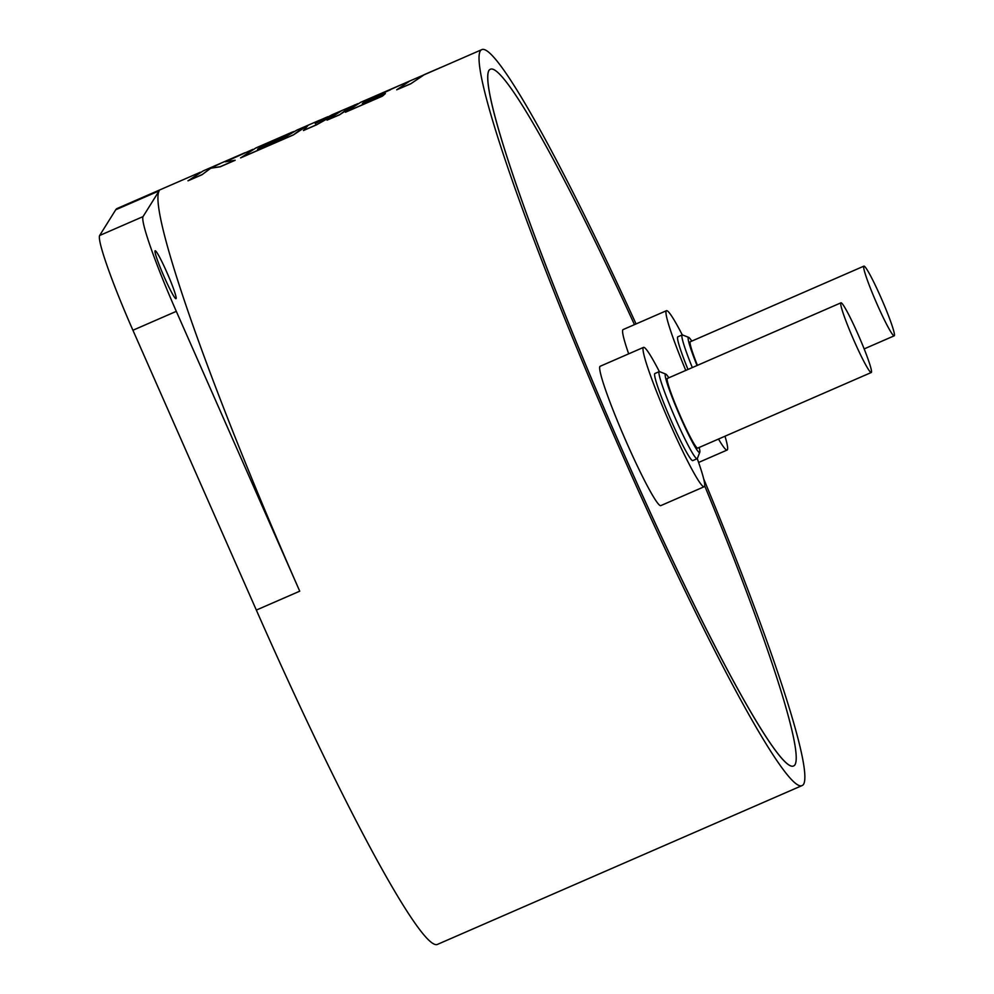 <?xml version="1.0" encoding="UTF-8"?>
<svg xmlns="http://www.w3.org/2000/svg" width="994" height="994" viewBox="0 0 994 994"><rect width="100%" height="100%" fill="white"/><g stroke="black" fill="none" stroke-linecap="round" stroke-linejoin="round"><path stroke-width="1.49" d="M636.061 323.945A401.303 32.827 66.5 0 0 481.668 49.7A401.303 32.827 66.5 0 0 480.239 51.017A401.303 32.827 66.5 0 0 616.33 441.025A401.303 32.827 66.5 0 0 802.183 785.521A401.303 32.827 66.5 0 0 803.624 784.216A401.303 32.827 66.5 0 0 703.702 478.897M369.544 98.853L410.137 80.8L396.693 89.82L410.696 83.831L424.127 74.799L481.668 49.7M362.363 103.674L366.413 100.767L390.567 89.696L372.8 97.052M437.546 68.959L360.66 102.307L345.44 112.247L382.466 96.132L385.386 93.548L362.325 103.587L366.376 100.68L390.53 89.609M264.739 144.503L292.05 132.19L255.843 147.969L240.623 157.909L293.404 134.911L308.289 125.12L303.493 130.525L316.552 124.834L342.06 110.409L327.063 120.15L339.55 114.819L347.453 108.855L357.753 103.674M316.552 124.834L338.569 112.098M293.404 134.911L301.306 128.959L308.326 125.207M244.785 152.778L203.223 170.881L188.015 180.821L201.956 174.758L210.765 168.222L220.258 166.781L235.156 160.282L225.29 161.798L249.854 150.715M299.741 591.182A401.303 32.827 -113.5 0 1 159.127 190.885L143.037 216.605A94.977 7.766 66.5 0 0 176.311 311.346L299.741 591.182L256.34 610.08A401.303 32.827 66.5 0 0 437.671 944.3L802.183 785.521M200.316 172.26L117.168 208.479A401.303 32.827 66.5 0 0 115.726 209.784L99.636 235.503L143.037 216.605M212.554 167.191L220.208 163.588M225.762 161.662L252.936 149.336M290.36 133.072L294.013 131.444M257.558 149.324L261.608 146.416L285.763 135.346L267.995 142.701L290.323 132.985M315.309 123.678L319.484 120.274L315.272 123.591L332.319 114.658L356.486 104.258M372.837 97.139L408.534 81.595M176.1 298.585A26.117 2.137 66.5 0 0 167.24 273.201A26.117 2.137 66.5 0 0 155.151 250.786A26.117 2.137 66.5 0 0 155.052 250.861A26.117 2.137 66.5 0 0 163.911 276.257A26.117 2.137 66.5 0 0 176.013 298.672A26.117 2.137 66.5 0 0 176.1 298.585M697.254 458.632A75.991 6.212 -113.5 0 1 704.46 486.476A75.991 6.212 -113.5 0 1 704.199 486.725A75.991 6.212 -113.5 0 1 668.999 421.493A75.991 6.212 -113.5 0 1 643.23 347.639A75.991 6.212 -113.5 0 1 643.503 347.391A75.991 6.212 -113.5 0 1 659.345 371.594M704.199 486.725L660.848 505.598A75.991 6.212 -113.5 0 1 625.648 440.367A75.991 6.212 -113.5 0 1 599.879 366.525A75.991 6.212 -113.5 0 1 600.152 366.277L643.503 347.391M699.801 452.208L697.378 458.433A47.488 3.889 -113.5 0 1 697.328 458.545A47.488 3.889 -113.5 0 1 697.154 458.706A47.488 3.889 -113.5 0 1 675.162 417.94A47.488 3.889 -113.5 0 1 659.059 371.781A47.488 3.889 -113.5 0 1 659.221 371.619A47.488 3.889 -113.5 0 1 659.581 371.644L665.781 374.104A42.742 3.491 66.5 0 0 665.309 374.229A42.742 3.491 66.5 0 0 680.281 416.859A42.742 3.491 66.5 0 0 699.751 452.32A42.742 3.491 66.5 0 0 699.801 452.208A42.742 3.491 66.5 0 0 699.167 447.462M659.221 371.619L654.884 373.52A47.488 3.889 66.5 0 0 654.711 373.669A47.488 3.889 66.5 0 0 670.826 419.828A47.488 3.889 66.5 0 0 692.818 460.595L697.154 458.706M871.415 372.377A37.996 3.106 -113.5 0 1 871.278 372.502A37.996 3.106 -113.5 0 1 853.684 339.886A37.996 3.106 -113.5 0 1 840.8 302.959A37.996 3.106 -113.5 0 1 840.936 302.835A37.996 3.106 -113.5 0 1 858.53 335.45A37.996 3.106 -113.5 0 1 871.415 372.377M840.936 302.835L667.359 378.441A37.996 3.106 66.5 0 0 667.222 378.565A37.996 3.106 66.5 0 0 680.107 415.492A37.996 3.106 66.5 0 0 697.701 448.108L871.278 372.502M634.458 324.64A379.907 31.075 66.5 0 0 490.253 69.294A379.907 31.075 66.5 0 0 488.899 70.537A379.907 31.075 66.5 0 0 617.734 439.758A379.907 31.075 66.5 0 0 793.684 765.902A379.907 31.075 66.5 0 0 795.038 764.659A379.907 31.075 66.5 0 0 704.671 485.817M490.216 69.307L490.253 69.294A379.907 31.075 66.5 0 0 490.216 69.307A379.907 31.075 66.5 0 0 488.862 70.549A379.907 31.075 66.5 0 0 617.696 439.783A379.907 31.075 66.5 0 0 793.647 765.914A379.907 31.075 66.5 0 0 793.659 765.902M691.774 341.116A42.742 3.491 66.5 0 0 688.73 337.413A42.742 3.491 66.5 0 0 688.258 337.538A42.742 3.491 66.5 0 0 697.03 365.519M692.321 367.569A47.488 3.889 -113.5 0 1 681.996 335.09A47.488 3.889 -113.5 0 1 682.17 334.941A47.488 3.889 -113.5 0 1 682.53 334.953L688.73 337.413M863.749 266.268A37.996 3.106 66.5 0 0 876.633 303.195A37.996 3.106 66.5 0 0 894.227 335.81A37.996 3.106 66.5 0 0 894.364 335.686A37.996 3.106 66.5 0 0 881.479 298.759A37.996 3.106 66.5 0 0 863.885 266.143A37.996 3.106 66.5 0 0 863.749 266.268M863.885 266.143L690.308 341.75A37.996 3.106 66.5 0 0 690.171 341.874A37.996 3.106 66.5 0 0 697.415 365.345M682.17 334.941L677.833 336.829A47.488 3.889 66.5 0 0 677.659 336.978A47.488 3.889 66.5 0 0 687.985 369.457M682.294 334.916A75.991 6.212 66.5 0 0 666.452 310.7A75.991 6.212 66.5 0 0 666.179 310.948A75.991 6.212 66.5 0 0 685.785 370.414M718.5 439.05A75.991 6.212 66.5 0 0 727.136 450.033A75.991 6.212 66.5 0 0 727.409 449.785A75.991 6.212 66.5 0 0 724.986 436.217M666.452 310.7L623.101 329.586A75.991 6.212 66.5 0 0 622.828 329.834A75.991 6.212 66.5 0 0 628.68 353.852M668.825 377.807A42.742 3.491 66.5 0 0 665.781 374.104M176.311 311.346L132.923 330.257A94.977 7.766 -113.5 0 1 99.636 235.503M132.923 330.257L256.34 610.08M201.956 174.758L210.728 168.135L220.221 166.694L235.118 160.208M218.904 164.196L217.177 164.805M187.978 180.734L201.906 174.671M261.608 146.416L257.521 149.237L284.682 137.408L296.933 130.065L319.484 120.274M282.631 137.259L285.725 135.259M261.571 146.329L282.594 137.172M293.764 131.581L292.05 132.19M240.585 157.822L293.367 134.836M303.443 130.438L316.514 124.747M339.55 114.819L354.759 104.879M327.063 120.15L339.513 114.732M410.696 83.831L424.09 74.712L437.509 68.872M396.693 89.82L410.659 83.745M441.038 67.43L439.311 68.052M382.466 96.132L385.386 93.548M345.403 112.16L382.429 96.045M159.127 190.885L115.726 209.784M327.747 116.745L318.888 120.609M894.227 335.81L864.171 348.906M727.136 450.033L698.608 462.458"/></g></svg>
